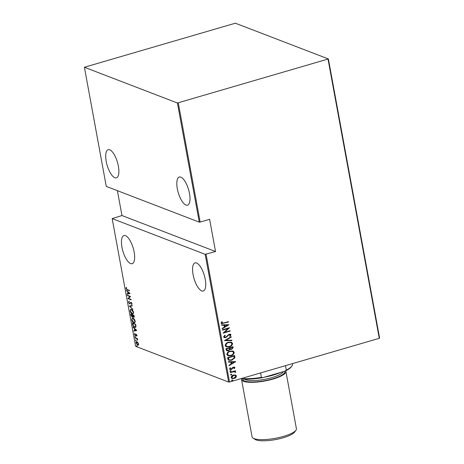 <?xml version="1.0" encoding="UTF-8"?>
<svg xmlns="http://www.w3.org/2000/svg" width="464" height="464" viewBox="0 0 464 464"><rect width="100%" height="100%" fill="white"/><g stroke="black" fill="none" stroke-linecap="round" stroke-linejoin="round"><path stroke-width="0.7" d="M121.968 247.295A14.657 5.382 -106.3 0 0 132.159 263.703A14.657 5.382 -106.3 0 0 134.131 251.969A14.657 5.382 -106.3 0 0 123.946 235.567A14.657 5.382 -106.3 0 0 121.968 247.295M193.082 274.63A14.657 5.382 -106.3 0 0 203.267 291.032A14.657 5.382 -106.3 0 0 205.245 279.305A14.657 5.382 -106.3 0 0 195.06 262.897A14.657 5.382 -106.3 0 0 193.082 274.63M106.21 161.431A14.657 5.382 -106.3 0 0 116.394 177.834A14.657 5.382 -106.3 0 0 118.372 166.106A14.657 5.382 -106.3 0 0 108.187 149.698A14.657 5.382 -106.3 0 0 106.21 161.431M177.323 188.761A14.657 5.382 -106.3 0 0 187.508 205.169A14.657 5.382 -106.3 0 0 189.486 193.436A14.657 5.382 -106.3 0 0 179.301 177.033A14.657 5.382 -106.3 0 0 177.323 188.761M136.764 345.686L136.903 346.457L136.764 345.686L136.561 345.964L137.309 346.335M135.703 339.903L135.842 340.675L135.5 340.187L135.9 340.071M135.047 336.342L135.192 337.113L135.047 336.342L134.844 336.62L135.592 336.992M136.781 330.385L133.881 331.145L133.806 330.728L134.74 330.513L134.398 328.64L133.156 327.195L136.781 330.385M133.011 318.188C133.847 318.391 134.566 319.371 135.163 321.14L134.595 322.886L133.876 322.816C133.04 322.619 132.327 321.627 131.73 319.853L132.321 318.118L133.011 318.188M131.382 309.326C132.217 309.529 132.936 310.509 133.539 312.278L132.965 314.024L132.252 313.954C131.411 313.757 130.697 312.765 130.106 310.99L130.691 309.256L131.382 309.326M128.511 302.308L128.98 301.24L128.847 302.441L129.56 303.52L130.993 302.284L131.956 303.642L131.614 304.581L131.608 303.462L131.08 302.673L129.624 303.908L128.511 302.308L128.83 302.215M129.56 303.52L130.256 303.369L130.947 302.221M131.416 302.574L130.709 302.801M129.966 303.926L129.653 303.543M130.013 293.492L127.107 294.251L127.032 293.834L127.971 293.619L127.623 291.746L126.382 290.307L130.013 293.492M127.269 289.571L129.45 290.406L129.52 290.795L127.304 289.942L125.97 288.463L126.15 287.529L126.312 288.62L127.269 289.571M127.356 295.603L127.287 295.22L130.564 296.479L128.528 298.468L131.109 299.46L131.179 299.848L127.907 298.59L129.932 296.595L127.356 295.603L127.745 295.394M129.282 306.101L132.205 305.434L132.281 305.851L129.926 306.391L132.93 309.384L129.282 306.101M130.767 314.192L134.044 315.45L134.2 316.297L133.638 317.353L132.849 316.593L132.176 317.15L130.987 315.387L130.767 314.192M133.98 317.388L133.655 316.993M132.53 317.185L132.194 316.79M132.652 324.44L132.397 323.054L135.668 324.313L135.975 326.586L135.43 327.416L134.664 327.329C133.835 327.178 133.162 326.215 132.652 324.44L132.948 324.353M136.932 335.449L136.752 336.191L136.23 334.735L135.308 335.634L134.438 334.393L134.589 333.57L135.227 335.246L136.149 334.347L136.932 335.449M136.549 334.643L136.033 334.764M135.65 335.623L135.343 335.263M135.227 335.246L135.836 335.101L135.987 334.689L135.587 334.805M135.082 337.699L137.477 338.616L137.547 339.004L137.193 338.865L137.738 340.24L136.793 338.784L135.082 337.699M137.86 342.502L138.492 343.934L138.33 345.054L137.564 345.187L136.016 342.977C135.981 341.817 136.283 341.394 136.926 341.719L137.86 342.502M138.33 345.054L137.564 345.187L137.965 345.071L137.535 344.816M136.439 341.672L136.926 341.719M135.621 346.318L228.63 382.069L205.187 254.342L112.178 218.59L135.621 346.318M328.379 58.951L235.37 23.2L84.402 67.251L177.41 103.002L328.379 58.951L379.598 338.018L379.274 338.302L328.054 59.235M84.402 67.251L106.268 186.395L199.276 222.14L177.41 103.002M235.393 374.982L236.478 376.014L235.863 377.534L234.117 378.525L231.983 378.52L231.147 377.568C231.333 376.205 232.11 375.37 233.479 375.057L235.631 375.063M235.248 370.788L234.54 371.275L235.735 371.971L235.631 372.401L233.85 371.687L230.335 372.627L230.266 372.238L235.416 370.736L235.486 371.125L234.726 371.345L235.254 371.473M235.091 372.087L234.639 371.71M234.917 367.529L234.349 368.613L233.856 368.474L234.285 367.703L233.508 367.442L231.24 369.524L230.057 369.524L229.57 368.979L230.098 367.824L230.62 367.952L230.202 368.787L230.515 369.135L230.016 368.712L231.142 369.147L232.644 367.442L234.494 367.047L234.917 367.529L234.349 368.613M234.285 367.703L233.322 367.366L233.061 367.685M227.83 358.985L227.58 357.599L234.622 355.546L234.796 357.935L231.687 360.255L228.833 360.337L227.83 358.985M225.951 348.737L232.998 346.683L233.154 347.524L231.658 349.409L230.069 349.346L228.427 350.755L226.867 350.761L226.171 349.931L225.951 348.737M230.266 349.444L229.883 349.276L228.427 350.755M224.466 340.646L231.159 336.667L231.234 337.084L225.835 340.298L231.809 340.193L231.884 340.611L224.466 340.646M222.54 330.148L222.471 329.759L229.512 327.706L224.506 332.311L230.063 330.693L230.132 331.076L223.085 333.135L228.079 328.529L222.54 330.148M222.07 321.778L221.595 322.84L223.712 323.002L228.398 321.639L228.474 322.022L221.548 323.669L221.055 323.089L221.67 321.772L222.256 321.854L221.995 323.188M178.292 102.933L200.158 222.07L199.276 222.14M205.187 254.342L215.528 251.511L209.618 219.31L200.158 222.07M206.068 254.272L229.512 382L379.274 338.302M228.967 324.719L222.291 328.796L222.215 328.379L224.361 327.103L224.013 325.229L221.647 325.27L221.566 324.846L228.967 324.719M230.272 334.95L229.262 334.579L225.736 337.635L224.24 337.63L223.596 336.934L224.889 335.147L225.313 335.414L224.321 336.731L224.779 337.247L225.672 337.253L229.164 334.202L230.457 334.184L231.002 334.788L230.022 336.284L229.523 336.052L230.272 334.95L229.854 334.544M228.439 342.229L231.432 342.194L232.592 343.424C232.302 345.291 231.211 346.428 229.32 346.84L226.328 346.857L225.191 345.622C225.487 343.772 226.571 342.641 228.439 342.229M230.063 351.091L233.061 351.057L234.216 352.286C233.926 354.154 232.835 355.291 230.944 355.702L227.952 355.72L226.815 354.479C227.116 352.634 228.195 351.503 230.063 351.091M235.735 361.613L229.065 365.69L228.984 365.272L231.13 363.996L230.788 362.117L228.416 362.164L228.34 361.74L235.735 361.613M230.498 370.649L231.153 370.864L230.637 371.42L229.982 371.206L230.498 370.649L230.968 370.794L230.637 371.42L229.982 371.206M231.153 374.216L231.809 374.431L231.292 374.987L230.637 374.773L231.153 374.216L231.623 374.355L231.292 374.987L230.637 374.773M232.215 379.993L232.87 380.207L232.354 380.764L231.698 380.55L232.215 379.993L232.87 380.207L232.354 380.764L231.698 380.55M215.528 251.511L121.962 215.545L112.178 218.59M121.962 215.545L117.398 190.669M229.512 382L228.63 382.069M228.236 321.685L228.474 322.022M228.282 321.952L221.461 323.628M221.595 322.84L221.902 323.159M228.798 324.742L222.262 328.634M221.63 325.194L224.013 325.229M227.615 325.165L224.588 325.142L225.046 326.697L227.615 325.165L224.773 325.212L225.046 326.697M229.274 327.775L224.506 332.311M229.9 330.739L230.132 331.076M229.947 331.006L223.126 332.995M222.517 330.026L228.079 328.529M224.854 335.17L225.313 335.414M225.127 335.344L224.321 336.731M224.135 336.661L224.692 337.206M230.359 334.15L231.002 334.788M230.817 334.712L229.837 336.214M230.086 334.875L229.262 334.579M229.077 334.503L228.41 335.136M228.218 335.06L227.818 335.936M227.627 335.861L225.736 337.635M225.545 337.566L224.147 337.589M231.002 336.76L231.234 337.084M231.049 337.015L225.835 340.298M231.635 340.199L231.884 340.611M231.698 340.541L224.472 340.669M231.339 342.159L232.592 343.424M232.4 343.348C232.11 345.222 231.02 346.359 229.129 346.77L229.32 346.84M229.129 346.77L226.235 346.823M230.782 342.56L228.323 342.542C226.809 342.884 225.945 343.812 225.724 345.32L226.815 346.446M229.251 346.457C230.77 346.109 231.64 345.175 231.872 343.65L230.881 342.594L228.508 342.612C227 342.96 226.13 343.882 225.91 345.39L226.913 346.486L229.251 346.457M232.829 346.73L233.154 347.524M232.963 347.455L231.658 349.409M231.472 349.334L229.883 349.276M228.242 350.685L226.774 350.72M226.664 349.409L227.418 350.361L228.358 350.372L229.477 349.241L229.367 348.145L226.56 348.841L227.325 350.32M229.947 348.128L230.666 349.027L231.577 349.027L232.441 347.809L232.348 347.281L229.9 347.867L230.573 348.986M229.9 347.867L230.138 348.197M232.348 347.281L230.086 347.936M226.56 348.841L226.85 349.485M229.367 348.145L226.745 348.911M232.969 351.022L234.216 352.286M234.03 352.211C233.74 354.078 232.65 355.221 230.759 355.633L230.944 355.702M230.759 355.633L227.865 355.685M232.406 351.422L229.947 351.405C228.439 351.747 227.569 352.675 227.348 354.183L228.445 355.308M230.875 355.32C232.394 354.972 233.27 354.038 233.496 352.512L232.505 351.457L230.138 351.474C228.624 351.816 227.76 352.744 227.534 354.252L228.543 355.349L230.875 355.32M234.459 355.592L234.79 356.445M234.604 356.375L234.796 357.935M234.61 357.86L231.687 360.255M231.495 360.186L228.746 360.302M228.694 359.455L229.454 359.936L231.617 359.873L234.088 357.901L233.972 356.137L228.184 357.703L228.694 359.455L229.367 359.896M233.972 356.137L228.369 357.773L228.885 359.53M235.567 361.636L229.036 365.528M228.404 362.088L230.788 362.117M234.39 362.059L231.356 362.036L231.82 363.585L234.39 362.059L231.548 362.106L231.82 363.585M234.163 368.544L233.868 368.457M234.1 367.627L233.322 367.366L234.1 367.627M232.876 367.616L232.006 369.135M231.82 369.06L231.24 369.524M231.049 369.448L229.97 369.489M230.434 367.877L230.016 368.712L230.956 369.071M234.395 367.018L234.732 367.453M230.312 370.579L230.968 370.794M230.451 371.351L229.796 371.136M235.149 371.438L235.735 371.971M235.55 371.896L235.631 372.401M235.439 372.331L235.062 372.29M234.906 372.012L233.85 371.687M233.659 371.612L230.312 372.505M230.962 374.141L231.623 374.355M231.107 374.912L230.446 374.697M235.202 374.912L236.478 376.014M236.292 375.939L235.863 377.534M235.677 377.458L234.117 378.525M233.931 378.456L231.89 378.479M235.057 375.417L233.357 375.37L231.594 377.307L232.377 378.108M234.042 378.143L235.845 376.194L235.155 375.451L233.549 375.446L231.78 377.383L232.47 378.148L234.042 378.143M232.023 379.923L232.684 380.138M232.168 380.695L231.507 380.48M129.462 290.499L126.979 289.449M126.301 288.364L125.97 288.463M126.37 288.341L126.55 287.413M130.024 293.561L127.107 294.251M127.513 294.135L127.438 293.741M128.296 291.984L127.971 293.619M127.925 291.659L127.623 291.746M126.765 290.638L126.463 290.725M128.267 293.55L129.392 293.294L127.994 292.071M129.694 293.207L129.392 293.294M131.126 299.553L127.907 298.59M128.308 298.474L127.89 298.503M128.29 298.381L129.932 296.595M130.338 296.473L127.762 295.487M128.911 302.186L129.381 301.124M129.961 303.404L130.256 303.369L129.961 303.404M131.904 304.28L131.341 304.14M131.747 304.024L132.014 303.346M131.48 302.557L131.115 302.685M132.281 305.828L129.926 306.391M130.024 306.362L129.299 306.199M133.151 313.942L132.252 313.954M132.652 313.838L132.124 313.548M130.407 310.903L130.106 310.99M130.454 310.172L130.906 309.227M131.904 309.616L131.457 309.714C130.744 309.355 130.407 309.819 130.436 311.1L132.176 313.571L133.139 313.507L133.597 312.962M132.176 313.571C132.895 313.931 133.238 313.467 133.209 312.168L131.457 309.714L131.857 309.592M133.499 312.081L133.209 312.168M132.837 315.276L131.579 314.592L130.987 315.387M131.283 314.679L131.225 314.372M132.507 316.651L132.953 316.112M133.963 316.848L134.258 316.796M134.061 315.543L132.727 315.305L133.562 316.97L134.16 316.871M134.171 316.152L132.727 315.305M134.073 315.624L133.777 315.706M133.562 316.97L133.876 316.239M132.907 316.123L132.553 316.228L132.391 315.178L131.179 314.708M132.797 315.056L132.391 315.178M131.283 315.276L132.107 316.767L132.721 316.668M132.107 316.767L132.553 316.228M134.775 322.805L133.876 322.816M134.276 322.7L133.754 322.41M132.031 319.766L131.73 319.853M132.078 319.029L132.53 318.089M133.533 318.478L133.081 318.577C132.373 318.217 132.031 318.681 132.06 319.963L133.806 322.434L134.769 322.37L135.227 321.825M133.806 322.434C134.519 322.793 134.862 322.329 134.833 321.03L133.081 318.577L133.487 318.455M135.123 320.943L134.833 321.03M132.907 323.541L132.855 323.228M135.621 327.329L134.664 327.329M135.065 327.213L134.519 326.911M135.703 324.481L132.803 323.57L133.214 325.409L134.595 326.946L135.981 326.436M135.685 324.406L132.803 323.57M135.969 326.14L135.627 326.238L135.407 324.568M135.181 327.01L135.627 326.238M136.799 330.455L133.881 331.145M134.282 331.029L134.212 330.635M135.036 330.426L134.74 330.513M134.699 328.553L134.398 328.64M133.533 327.532L133.232 327.619M135.041 330.443L136.161 330.188L134.769 328.964L135.041 330.443M136.462 330.101L136.161 330.188M135.07 328.877L134.769 328.964M136.944 335.779L136.497 335.837M136.903 335.721L137.042 335.205M136.051 335.501L135.708 335.518M134.838 334.277L134.989 333.448M135.987 334.689L136.207 334.237M137.506 338.778L137.193 338.865M137.738 339.834L137.443 339.921M137.373 338.813L136.793 338.784M137.199 338.668L135.152 338.082M136.248 340.559L135.906 340.066M138.73 344.938L137.965 345.071M136.375 342.275L136.66 341.655M137.361 341.974L136.631 342.072L136.996 342.101L136.306 343.093L137.489 344.798L138.533 344.485M137.489 344.798L138.197 343.818L136.996 342.101L137.385 341.991M292.378 363.654L292.558 364.605A30.433 7.627 -10.4 0 1 291.885 366.067A30.433 7.627 -10.4 0 1 286.288 370.115L285.029 371.159L262.891 377.621A29.76 7.459 169.6 0 1 243.722 379.1L241.877 378.392M260.577 372.934L261.394 377.383L262.891 377.621M285.476 365.673L286.288 370.115M243.722 379.1L244.244 378.705A30.433 7.627 -10.4 0 0 261.394 377.383M244.07 377.754L244.244 378.705M291.885 366.067L291.351 366.786A29.76 7.459 169.6 0 1 285.029 371.159M295.916 430.267L294.501 432.181A20.741 5.197 169.6 0 1 278.91 438.886A20.741 5.197 169.6 0 1 255.09 439.414L253.083 438.126A22.545 5.649 -10.4 0 0 278.974 437.552A22.545 5.649 -10.4 0 0 295.916 430.267A22.545 5.649 -10.4 0 0 296.409 428.69L285.888 371.374A22.545 5.649 -10.4 0 0 285.679 370.846M280.708 372.424A24.801 6.212 169.6 0 1 268.14 376.42A24.801 6.212 169.6 0 1 264.26 377.22M241.727 378.438A22.545 5.649 -10.4 0 0 241.541 379.511A22.545 5.649 -10.4 0 0 268.453 380.236A22.545 5.649 -10.4 0 0 285.888 371.374M241.541 379.511L252.062 436.827A22.545 5.649 -10.4 0 0 253.083 438.126M127.71 289.826L127.304 289.942M130.633 302.772L130.227 302.893M132.739 315.346L132.443 315.433M135.761 324.8L135.465 324.887M136.358 338.273L135.958 338.389M284.681 371.264A21.419 5.365 169.6 0 1 268.221 379.993A21.419 5.365 169.6 0 1 242.672 378.699M244.371 379.129A20.288 5.087 -10.4 0 0 267.786 378.682A20.288 5.087 -10.4 0 0 283.318 371.658M129.758 303.537L130.158 303.421M130.889 302.656L131.289 302.54M136.097 334.73L136.503 334.608M135.372 335.257L135.772 335.141"/></g></svg>
